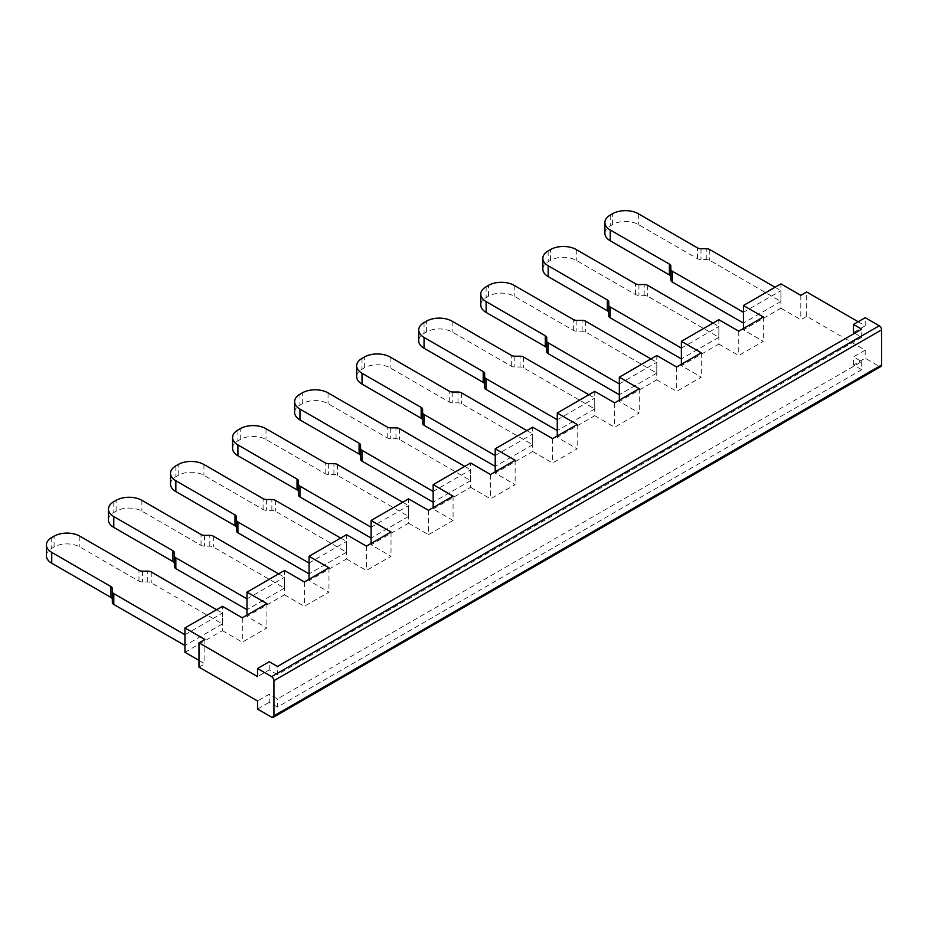 <?xml version="1.0" encoding="UTF-8"?>
<svg xmlns="http://www.w3.org/2000/svg" width="928" height="928" viewBox="0 0 928 928"><rect width="100%" height="100%" fill="white"/><g stroke="black" fill="none" stroke-linecap="round" stroke-linejoin="round"><path stroke-width="0.7" stroke-dasharray="4.64 3.48" d="M232.568 448.294A18.212 10.521 180 0 1 237.904 440.858L240.236 439.512A18.212 10.521 180 0 1 266 439.512L325.148 473.651A4.965 2.865 0 0 0 328.663 474.498L333.906 474.498A4.965 2.865 180 0 1 337.421 475.333L408.575 516.42L408.575 505.598L371.107 527.232M408.575 516.42L371.107 538.054M402.729 502.222L408.575 505.598M298.503 494.937L298.503 481.087M542.834 269.166A18.212 10.521 180 0 1 548.17 261.731L550.513 260.374A18.212 10.521 180 0 1 576.276 260.374L635.425 294.524A4.965 2.865 0 0 0 638.928 295.359L644.183 295.359A4.965 2.865 180 0 1 647.698 296.206L718.852 337.282L718.852 326.47L681.384 348.093M718.852 337.282L681.384 358.916M712.994 323.083L718.852 326.47M608.768 315.81L608.768 312.771M608.768 304.987L608.768 301.96M108.46 519.947A18.212 10.521 180 0 1 113.784 512.511L116.128 511.166A18.212 10.521 180 0 1 141.891 511.166L201.04 545.316A4.965 2.865 0 0 0 204.543 546.151L209.798 546.151A4.965 2.865 180 0 1 213.312 546.986L284.467 588.074L284.467 577.251L246.999 598.885M284.467 588.074L246.999 609.708M278.609 573.875L284.467 577.251M174.394 566.59L174.394 563.563M174.394 555.779L174.394 552.752M418.725 340.82A18.212 10.521 180 0 1 424.061 333.384L426.404 332.027A18.212 10.521 180 0 1 452.168 332.027L511.305 366.177A4.965 2.865 0 0 0 514.82 367.012L520.074 367.012A4.965 2.865 180 0 1 523.589 367.859L594.744 408.935L594.744 398.124L557.276 419.758M594.744 408.935L557.276 430.569M484.66 387.463L484.66 384.424M588.886 394.736L594.744 398.124M46.4 555.779A18.212 10.521 180 0 1 51.736 548.344L54.079 546.986A18.212 10.521 180 0 1 79.831 546.986L138.98 581.137A4.965 2.865 0 0 0 142.494 581.972L147.749 581.972A4.965 2.865 180 0 1 151.252 582.819L222.418 623.894L222.418 613.083L184.95 634.717M222.418 623.894L184.95 645.528M216.56 609.708L222.418 613.083M112.334 602.423L112.334 588.572M356.677 376.64A18.212 10.521 180 0 1 362.013 369.205L364.356 367.859A18.212 10.521 180 0 1 390.108 367.859L449.256 401.998A4.965 2.865 0 0 0 452.771 402.845L458.014 402.845A4.965 2.865 180 0 1 461.529 403.68L532.684 444.767L532.684 433.944L495.216 455.578M532.684 444.767L495.216 466.39M526.837 430.569L532.684 433.944M422.611 423.284L422.611 409.434M480.785 304.987A18.212 10.521 180 0 1 486.121 297.552L488.464 296.206A18.212 10.521 180 0 1 514.216 296.206L573.365 330.345A4.965 2.865 0 0 0 576.88 331.192L582.123 331.192A4.965 2.865 180 0 1 585.638 332.027L656.792 373.114L656.792 362.291L619.336 383.925M656.792 373.114L619.336 394.736M546.72 351.631L546.72 348.603M650.946 358.916L656.792 362.291M170.508 484.126A18.212 10.521 180 0 1 175.844 476.69L178.188 475.333A18.212 10.521 180 0 1 203.94 475.333L263.088 509.484A4.965 2.865 0 0 0 266.603 510.319L271.858 510.319A4.965 2.865 180 0 1 275.361 511.166L346.527 552.241L346.527 541.43L309.059 563.064M346.527 552.241L309.059 573.875M340.669 538.054L346.527 541.43M236.443 527.73L236.443 530.77M236.443 519.947L236.443 516.919M294.617 412.473A18.212 10.521 180 0 1 299.953 405.037L302.296 403.68A18.212 10.521 180 0 1 328.06 403.68L387.196 437.83A4.965 2.865 0 0 0 390.711 438.666L395.966 438.666A4.965 2.865 180 0 1 399.481 439.512L470.635 480.588L470.635 469.777L433.167 491.411M470.635 480.588L433.167 502.222M464.777 466.39L470.635 469.777M360.551 459.116L360.551 456.077M604.894 233.334A18.212 10.521 180 0 1 610.23 225.898L612.573 224.541A18.212 10.521 180 0 1 638.325 224.541L697.473 258.692A4.965 2.865 0 0 0 700.988 259.538L706.243 259.538A4.965 2.865 180 0 1 709.746 260.374L780.912 301.461L780.912 290.638L743.444 312.272M780.912 301.461L743.444 323.083M670.828 276.95L670.828 279.978M775.054 287.262L780.912 290.638M670.828 269.166L670.828 266.127M453.073 496.144L453.073 520.469L433.167 508.985L433.167 507.628M428.481 510.33L428.481 534.667L453.073 520.469M184.95 652.291L222.418 630.657L222.418 606.32M495.216 471.807L495.216 473.152L532.684 451.518L532.684 427.193M619.336 400.154L619.336 401.499L656.792 379.865L656.792 355.528M309.059 579.281L309.059 580.638L346.527 559.004L346.527 534.667M433.167 508.985L470.635 487.351L470.635 463.014M743.444 328.5L743.444 329.846L780.912 308.212L780.912 283.875M681.384 364.321L681.384 365.678L718.852 344.044L718.852 319.708M246.999 615.113L246.999 616.459L284.467 594.836L284.467 570.5M557.276 435.974L557.276 437.332L594.744 415.698L594.744 391.361M371.107 543.46L371.107 544.806L408.575 523.183L408.575 498.846M222.418 630.657L242.312 642.153L266.904 627.954L246.999 616.459M242.312 617.816L242.312 642.153M780.912 308.212L800.806 319.708L806.664 316.332L865.209 350.123L853.505 356.886L861.694 361.618L277.449 698.935L269.248 694.202L257.543 700.965M718.852 344.044L738.758 355.54L763.35 341.342L743.444 329.846M656.792 379.865L676.698 391.361L701.29 377.162L681.384 365.678M594.744 415.698L614.649 427.193L639.23 412.995L619.336 401.499M532.684 451.518L552.589 463.014L577.181 448.816L557.276 437.332M470.635 487.351L490.541 498.846L515.121 484.648L495.216 473.152M408.575 523.183L428.481 534.667M346.527 559.004L366.432 570.5L391.013 556.301L371.107 544.806M284.467 594.836L304.372 606.32L328.964 592.134L309.059 580.638M198.998 667.162L204.856 663.787L198.998 660.4M861.694 361.618L861.694 369.727L277.449 707.043L277.449 698.935M861.694 369.727L853.505 364.994L865.209 358.243L879.257 366.351A3.306 1.914 60 0 0 880.916 366.514M277.449 707.043L269.248 702.31L269.248 694.202M257.543 709.073L269.248 702.31M858.18 321.738L865.209 325.786L865.209 317.678M806.664 316.332L806.664 291.995M865.209 350.123L865.209 358.243M865.209 325.786L853.505 332.549M854.665 333.222L861.694 337.282L861.694 329.173M861.694 337.282L277.449 674.598L277.449 666.49M277.449 674.598L269.248 669.865L257.543 676.628M204.856 639.45L204.856 663.787M266.904 603.618L266.904 627.954M304.372 581.984L304.372 606.32M328.964 567.797L328.964 592.134M366.432 546.163L366.432 570.5M391.013 531.964L391.013 556.301M490.541 474.51L490.541 498.846M515.121 460.311L515.121 484.648M552.589 438.677L552.589 463.014M577.181 424.479L577.181 448.816M614.649 402.856L614.649 427.193M639.23 388.658L639.23 412.995M676.698 367.024L676.698 391.361M701.29 352.826L701.29 377.162M738.758 331.203L738.758 355.54M763.35 317.005L763.35 341.342M800.806 295.371L800.806 319.708M269.248 669.865L269.248 661.757M853.505 364.994L853.505 356.886M337.421 464.522L337.421 475.333M333.906 474.498L333.906 463.675M328.663 463.675L328.663 474.498M325.148 473.651L325.148 462.84M266 428.69L266 439.512M240.236 439.512L240.236 428.69M237.904 430.047L237.904 440.858M647.698 285.383L647.698 296.206M644.183 295.359L644.183 284.548M638.928 284.548L638.928 295.359M635.425 294.524L635.425 283.701M576.276 249.562L576.276 260.374M550.513 260.374L550.513 249.562M548.17 250.908L548.17 261.731M213.312 536.175L213.312 546.986M209.798 546.151L209.798 535.34M204.543 535.34L204.543 546.151M201.04 545.316L201.04 534.493M141.891 500.343L141.891 511.166M116.128 511.166L116.128 500.343M113.784 501.7L113.784 512.511M523.589 357.036L523.589 367.859M424.061 322.561L424.061 333.384M426.404 332.027L426.404 321.216M452.168 321.216L452.168 332.027M511.305 366.177L511.305 355.354M514.82 356.201L514.82 367.012M520.074 367.012L520.074 356.201M151.252 571.996L151.252 582.819M147.749 581.972L147.749 571.161M142.494 571.161L142.494 581.972M138.98 581.137L138.98 570.326M79.831 536.175L79.831 546.986M54.079 546.986L54.079 536.175M51.736 537.521L51.736 548.344M461.529 392.869L461.529 403.68M458.014 402.845L458.014 392.022M452.771 392.022L452.771 402.845M449.256 401.998L449.256 391.187M390.108 357.036L390.108 367.859M364.356 367.859L364.356 357.036M362.013 358.394L362.013 369.205M585.638 321.216L585.638 332.027M486.121 286.74L486.121 297.552M488.464 296.206L488.464 285.383M514.216 285.383L514.216 296.206M573.365 330.345L573.365 319.534M576.88 320.369L576.88 331.192M582.123 331.192L582.123 320.369M275.361 500.343L275.361 511.166M271.858 510.319L271.858 499.508M266.603 499.508L266.603 510.319M263.088 509.484L263.088 498.672M203.94 464.522L203.94 475.333M178.188 475.333L178.188 464.522M175.844 465.868L175.844 476.69M399.481 428.69L399.481 439.512M395.966 438.666L395.966 427.854M390.711 427.854L390.711 438.666M387.196 437.83L387.196 427.008M328.06 392.869L328.06 403.68M302.296 403.68L302.296 392.869M299.953 394.214L299.953 405.037M709.746 249.562L709.746 260.374M610.23 215.087L610.23 225.898M612.573 224.541L612.573 213.73M638.325 213.73L638.325 224.541M697.473 258.692L697.473 247.88M700.988 248.716L700.988 259.538M706.243 259.538L706.243 248.716M271.591 717.182L879.257 366.351"/><path stroke-width="1.39" d="M371.107 538.054L371.107 527.232L299.953 486.156A4.965 2.865 0 0 1 298.503 484.126L298.503 494.937A4.965 2.865 180 0 0 299.953 496.967L371.107 538.054M298.503 491.91A4.965 2.865 0 0 0 297.041 489.88L237.904 455.729A18.212 10.521 180 0 1 232.568 448.294L232.568 437.482A18.212 10.521 0 0 1 237.904 430.047L240.236 428.69A18.212 10.521 0 0 1 266 428.69L325.148 462.84A4.965 2.865 180 0 0 328.663 463.675L333.906 463.675A4.965 2.865 0 0 1 337.421 464.522L402.729 502.222M232.568 437.482A18.212 10.521 0 0 0 237.904 444.918L297.041 479.068A4.965 2.865 180 0 1 298.503 481.087L298.503 484.126M681.384 358.916L681.384 348.093L610.23 307.017A4.965 2.865 0 0 1 608.768 304.987L608.768 315.81A4.965 2.865 180 0 0 610.23 317.828L681.384 358.916M542.834 258.344A18.212 10.521 0 0 0 548.17 265.779L607.318 299.93A4.965 2.865 180 0 1 608.768 301.96L608.768 312.771A4.965 2.865 0 0 0 607.318 310.741L548.17 276.602A18.212 10.521 180 0 1 542.834 269.166L542.834 258.344A18.212 10.521 0 0 1 548.17 250.908L550.513 249.562A18.212 10.521 0 0 1 576.276 249.562L635.425 283.701A4.965 2.865 180 0 0 638.928 284.548L644.183 284.548A4.965 2.865 0 0 1 647.698 285.383L712.994 323.083M246.999 609.708L246.999 598.885L175.844 557.809A4.965 2.865 0 0 1 174.394 555.779L174.394 566.59A4.965 2.865 180 0 0 175.844 568.62L246.999 609.708M108.46 509.136A18.212 10.521 0 0 0 113.784 516.571L172.933 550.722A4.965 2.865 180 0 1 174.394 552.752L174.394 563.563A4.965 2.865 0 0 0 172.933 561.533L113.784 527.382A18.212 10.521 180 0 1 108.46 519.947L108.46 509.136A18.212 10.521 0 0 1 113.784 501.7L116.128 500.343A18.212 10.521 0 0 1 141.891 500.343L201.04 534.493A4.965 2.865 180 0 0 204.543 535.34L209.798 535.34A4.965 2.865 0 0 1 213.312 536.175L278.609 573.875M557.276 430.569L557.276 419.758L486.121 378.67A4.965 2.865 0 0 1 484.66 376.64L484.66 387.463A4.965 2.865 180 0 0 486.121 389.482L557.276 430.569M484.66 373.613L484.66 384.424A4.965 2.865 0 0 0 483.21 382.394L424.061 348.255A18.212 10.521 180 0 1 418.725 340.82L418.725 329.997A18.212 10.521 0 0 0 424.061 337.432L483.21 371.583A4.965 2.865 180 0 1 484.66 373.613L484.66 376.64M418.725 329.997A18.212 10.521 0 0 1 424.061 322.561L426.404 321.216A18.212 10.521 0 0 1 452.168 321.216L511.305 355.354A4.965 2.865 180 0 0 514.82 356.201L520.074 356.201A4.965 2.865 0 0 1 523.589 357.036L588.886 394.736M184.95 634.717L184.95 645.528L113.784 604.453A4.965 2.865 180 0 1 112.334 602.423L112.334 591.6A4.965 2.865 0 0 0 113.784 593.63L184.95 634.717M112.334 599.384A4.965 2.865 0 0 0 110.884 597.365L51.736 563.215A18.212 10.521 180 0 1 46.4 555.779L46.4 544.968A18.212 10.521 0 0 1 51.736 537.521L54.079 536.175A18.212 10.521 0 0 1 79.831 536.175L138.98 570.326A4.965 2.865 180 0 0 142.494 571.161L147.749 571.161A4.965 2.865 0 0 1 151.252 571.996L216.56 609.708M46.4 544.968A18.212 10.521 0 0 0 51.736 552.404L110.884 586.542A4.965 2.865 180 0 1 112.334 588.572L112.334 591.6M495.216 466.39L495.216 455.578L424.061 414.503A4.965 2.865 0 0 1 422.611 412.473L422.611 423.284A4.965 2.865 180 0 0 424.061 425.314L495.216 466.39M422.611 420.256A4.965 2.865 0 0 0 421.15 418.226L362.013 384.076A18.212 10.521 180 0 1 356.677 376.64L356.677 365.829A18.212 10.521 0 0 1 362.013 358.394L364.356 357.036A18.212 10.521 0 0 1 390.108 357.036L449.256 391.187A4.965 2.865 180 0 0 452.771 392.022L458.014 392.022A4.965 2.865 0 0 1 461.529 392.869L526.837 430.569M356.677 365.829A18.212 10.521 0 0 0 362.013 373.265L421.15 407.415A4.965 2.865 180 0 1 422.611 409.434L422.611 412.473M619.336 394.736L619.336 383.925L548.17 342.838A4.965 2.865 0 0 1 546.72 340.82L546.72 351.631A4.965 2.865 180 0 0 548.17 353.661L619.336 394.736M546.72 337.78L546.72 348.603A4.965 2.865 0 0 0 545.27 346.573L486.121 312.423A18.212 10.521 180 0 1 480.785 304.987L480.785 294.176A18.212 10.521 0 0 0 486.121 301.612L545.27 335.75A4.965 2.865 180 0 1 546.72 337.78L546.72 340.82M480.785 294.176A18.212 10.521 0 0 1 486.121 286.74L488.464 285.383A18.212 10.521 0 0 1 514.216 285.383L573.365 319.534A4.965 2.865 180 0 0 576.88 320.369L582.123 320.369A4.965 2.865 0 0 1 585.638 321.216L650.946 358.916M309.059 573.875L309.059 563.064L237.904 521.977A4.965 2.865 0 0 1 236.443 519.947L236.443 530.77A4.965 2.865 180 0 0 237.904 532.8L309.059 573.875M170.508 473.303A18.212 10.521 0 0 0 175.844 480.739L234.993 514.889A4.965 2.865 180 0 1 236.443 516.919L236.443 527.73A4.965 2.865 0 0 0 234.993 525.712L175.844 491.562A18.212 10.521 180 0 1 170.508 484.126L170.508 473.303A18.212 10.521 0 0 1 175.844 465.868L178.188 464.522A18.212 10.521 0 0 1 203.94 464.522L263.088 498.672A4.965 2.865 180 0 0 266.603 499.508L271.858 499.508A4.965 2.865 0 0 1 275.361 500.343L340.669 538.054M433.167 502.222L433.167 491.411L362.013 450.324A4.965 2.865 0 0 1 360.551 448.294L360.551 459.116A4.965 2.865 180 0 0 362.013 461.146L433.167 502.222M294.617 401.65A18.212 10.521 0 0 0 299.953 409.086L359.101 443.236A4.965 2.865 180 0 1 360.551 445.266L360.551 456.077A4.965 2.865 0 0 0 359.101 454.047L299.953 419.908A18.212 10.521 180 0 1 294.617 412.473L294.617 401.65A18.212 10.521 0 0 1 299.953 394.214L302.296 392.869A18.212 10.521 0 0 1 328.06 392.869L387.196 427.008A4.965 2.865 180 0 0 390.711 427.854L395.966 427.854A4.965 2.865 0 0 1 399.481 428.69L464.777 466.39M360.551 445.266L360.551 448.294M743.444 323.083L743.444 312.272L672.278 271.185A4.965 2.865 0 0 1 670.828 269.166L670.828 279.978A4.965 2.865 180 0 0 672.278 282.008L743.444 323.083M610.23 240.77A18.212 10.521 180 0 1 604.894 233.334L604.894 222.523A18.212 10.521 0 0 0 610.23 229.958L669.378 264.097A4.965 2.865 180 0 1 670.828 266.127L670.828 276.95A4.965 2.865 0 0 0 669.378 274.92L610.23 240.77L610.23 229.958M604.894 222.523A18.212 10.521 0 0 1 610.23 215.087L612.573 213.73A18.212 10.521 0 0 1 638.325 213.73L697.473 247.88A4.965 2.865 180 0 0 700.988 248.716L706.243 248.716A4.965 2.865 0 0 1 709.746 249.562L775.054 287.262M854.665 333.222L853.505 332.549L853.505 324.44L865.209 317.678L879.257 325.786A3.306 1.914 60 0 1 881.6 329.846L881.6 364.994L273.934 715.836A3.306 1.914 -120 0 1 273.25 717.344A3.306 1.914 -120 0 1 271.591 717.182L257.543 709.073L257.543 700.965L198.998 667.162L198.998 642.826L204.856 639.45L184.95 627.954L222.418 606.32L242.312 617.816L266.904 603.618L246.999 592.134L284.467 570.5L304.372 581.984L328.964 567.797L309.059 556.301L346.527 534.667L366.432 546.163L391.013 531.964L371.107 520.469L408.575 498.846L428.481 510.33L453.073 496.144L433.167 484.648L433.167 507.628M184.95 627.954L184.95 652.291L198.998 660.4M858.18 321.738L806.664 291.995L800.806 295.371L780.912 283.875L743.444 305.509L763.35 317.005L738.758 331.203L718.852 319.708L681.384 341.342L701.29 352.826L676.698 367.024L656.792 355.528L619.336 377.162L639.23 388.658L614.649 402.856L594.744 391.361L557.276 412.995L577.181 424.479L552.589 438.677L532.684 427.193L495.216 448.816L495.216 471.807M619.336 377.162L619.336 400.154M309.059 556.301L309.059 579.281M495.216 448.816L515.121 460.311L490.541 474.51L470.635 463.014L433.167 484.648M743.444 305.509L743.444 328.5M681.384 341.342L681.384 364.321M246.999 592.134L246.999 615.113M557.276 412.995L557.276 435.974M371.107 520.469L371.107 543.46M881.6 364.994A3.306 1.914 60 0 1 880.916 366.514L273.25 717.344M273.934 715.836L273.934 680.676A3.306 1.914 -120 0 0 271.591 676.628L257.543 668.508L257.543 676.628L198.998 642.826M257.543 668.508L269.248 661.757L277.449 666.49L861.694 329.173L853.505 324.44M299.953 496.967L299.953 486.156M237.904 455.729L237.904 444.918M297.041 479.068L297.041 489.88M610.23 317.828L610.23 307.017M548.17 276.602L548.17 265.779M607.318 299.93L607.318 310.741M175.844 568.62L175.844 557.809M113.784 527.382L113.784 516.571M172.933 550.722L172.933 561.533M486.121 389.482L486.121 378.67M483.21 371.583L483.21 382.394M424.061 348.255L424.061 337.432M113.784 604.453L113.784 593.63M51.736 563.215L51.736 552.404M110.884 586.542L110.884 597.365M424.061 425.314L424.061 414.503M362.013 384.076L362.013 373.265M421.15 407.415L421.15 418.226M548.17 353.661L548.17 342.838M545.27 335.75L545.27 346.573M486.121 312.423L486.121 301.612M237.904 532.8L237.904 521.977M175.844 491.562L175.844 480.739M234.993 514.889L234.993 525.712M362.013 461.146L362.013 450.324M299.953 419.908L299.953 409.086M359.101 443.236L359.101 454.047M672.278 282.008L672.278 271.185M669.378 264.097L669.378 274.92M273.934 680.676L881.6 329.846M879.257 325.786L271.591 676.628"/></g></svg>
